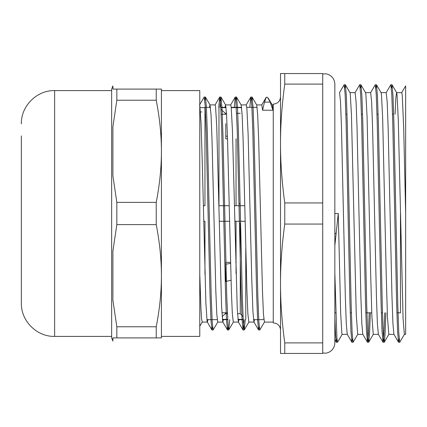 <?xml version="1.0" encoding="UTF-8"?>
<svg xmlns="http://www.w3.org/2000/svg" width="427" height="427" viewBox="0 0 427 427"><rect width="100%" height="100%" fill="white"/><g stroke="black" fill="none" stroke-linecap="round" stroke-linejoin="round"><path stroke-width="0.64" d="M239.414 223.342L240.262 223.342A1437.405 491.53 180 0 1 240.55 223.23M243.032 316.551A1437.405 1350.75 180 0 1 240.262 313.685L240.262 223.342M240.134 203.658L238.992 203.658M220.914 109.349A1540.68 1447.802 -0 0 1 225.365 113.315L226.497 113.315M225.365 114.233L225.365 113.315M236.638 113.315L240.262 113.315M241.623 107.641L231.258 107.641L241.623 107.625M226.075 107.641L220.828 107.641L226.07 107.625M218.971 107.625L218.971 205.723L229.23 205.723M322.711 84.103L322.711 202.942L284.766 202.942C281.911 182.051 280.496 162.244 280.518 143.52C280.496 124.796 281.911 104.989 284.766 84.103L322.711 84.103L322.711 73.545L280.518 73.545L280.518 143.52L280.518 96.87C280.085 101.279 277.667 103.697 273.259 104.129L273.259 322.871L276.034 323.426C278.879 324.76 280.374 326.991 280.518 330.13L280.518 283.48L280.518 353.455L322.711 353.455L322.711 342.897L284.766 342.897C281.911 322.011 280.496 302.204 280.518 283.48C280.496 264.756 281.911 244.949 284.766 224.058L322.711 224.058L322.711 342.897M280.518 143.52L280.518 283.48M200.498 111.965L201.838 111.965M204.949 107.636L200.156 107.636L204.96 107.625L204.96 205.723L203.311 205.723M203.668 221.277L204.96 221.277L204.96 274.246M405.65 108.997L405.65 334.368L404.38 334.368M396.891 312.815L400.462 312.815L400.462 213.5M395.076 114.185L395.861 97.634L396.576 92.638L401.759 92.632L402.245 94.949L403.702 128.036L405.65 213.5L405.65 85.907L401.674 92.702M345.881 114.185L347.018 114.185M361.429 114.185L362.571 114.185M376.977 114.185L378.119 114.185M392.53 114.185L393.673 114.185M234.412 205.723L244.778 205.723M219.216 221.277L229.582 221.277M234.77 221.277L245.135 221.277M240.262 313.685L237.497 313.685M227.356 313.685L225.365 313.685A1540.68 1447.802 180 0 1 222.136 316.567M222.371 319.359L227.618 319.359L222.371 319.375M237.924 319.359L243.166 319.359L237.924 319.375M268.316 98.258L272.266 105.005L272.949 110.23L270.211 102.106L267.505 97.287L266.208 97.303L261.703 105.005M266.197 97.489L264.473 102.106L262.584 110.23L261.804 104.925M199.505 104.994L204.213 97.025L205.173 105.693L206.134 130.379L209.977 293.52L210.938 319.593L211.899 329.9L212.561 326.895M218.715 107.342L219.766 97.03L220.727 105.693L221.688 130.384L225.531 293.552L226.491 319.615L227.452 329.906L228.109 326.895M234.268 107.342L235.224 97.11L235.795 99.203L237.236 130.4L241.079 293.611L242.04 319.658L243.091 329.986L244.143 319.658M249.816 107.342L250.868 97.036L251.829 105.699L252.789 130.406L256.632 293.643L257.593 319.684L258.554 329.906L259.21 326.89M254.551 319.658L253.937 322.011L252.933 311.593L251.727 278.351L248.108 133.939L246.902 108.591L246.251 104.925M239.003 319.658L238.383 322.011L237.252 308.988L232.427 130.139L231.22 107.252L230.703 104.925M223.449 319.658L222.777 321.883L221.565 306.116L216.74 126.573L215.534 106.211L215.149 104.919L209.967 104.914L211.023 114.633L211.984 138.962L215.822 291.017L216.783 314.026L217.743 322.081L222.926 322.086M207.901 319.658L207.378 322.086L207.09 321.376L205.883 302.983L202.265 162.041L201.058 123.248L199.767 105.154M204.784 100.099L205.446 97.11L206.406 107.337L207.367 133.373L211.21 296.594L212.171 321.312L213.132 329.97L217.845 322.001M219.857 107.342L220.903 97.02L221.955 107.316L222.915 133.357L226.758 296.594L228.199 327.792L228.771 329.89L229.731 319.658M235.885 100.105L236.547 97.1L237.508 107.396L238.469 133.464L242.312 296.616L243.273 321.307L244.233 329.975L245.279 319.658M251.439 100.094L252.101 97.11L253.062 107.407L254.022 133.464L257.86 296.616L258.821 321.317L259.781 329.986L264.489 322.011M334.843 245.6L338.259 213.5L340.661 313.194L341.862 333.562L342.15 334.368L347.284 334.368M404.438 334.304L399.736 342.267L398.775 332.66L397.815 305.3L393.972 124.775L393.005 96.048L392.045 84.818L391.394 88.143M385.896 312.815L385.079 333.973L384.268 342.198L383.708 339.833L383.227 332.66L382.266 305.305L378.418 124.785L377.457 96.054L376.497 84.818L375.84 88.143M370.342 312.815L369.531 333.973L368.714 342.192L368.154 339.839L367.674 332.66L366.713 305.305L362.87 124.791L361.909 96.059L360.943 84.813L360.292 88.138M357.783 334.298L353.086 342.262L352.126 332.66L351.165 305.31L347.316 124.796L346.356 96.059L345.395 84.813L344.738 88.138M342.235 334.293L337.538 342.257L336.86 337.511L334.843 273.157M345.395 84.813L350.012 92.707L350.263 93.737L351.464 115.189L356.262 314.534L357.709 334.368M360.943 84.813L365.565 92.707L365.859 94.089L367.06 116.608L370.663 274.049L371.864 315.831L373.267 334.368M376.497 84.818L381.114 92.712L381.46 94.484L382.661 118.065L386.259 276.12L387.46 317.09L388.826 334.368M392.045 84.818L396.667 92.712L397.062 94.933L398.263 119.56L403.061 318.312L404.353 334.378M399.17 338.857L398.514 342.182L397.553 330.946L396.592 302.225L392.744 121.7L391.783 94.335L390.822 84.733L386.125 92.691M384.754 312.815L383.9 334.672L383.046 342.251L382.005 331L381.044 302.295L377.196 121.716L376.235 94.335L375.274 84.738L370.572 92.702M369.206 312.815L368.352 334.667L367.498 342.262L366.457 331.042L365.496 302.343L361.648 121.722L360.682 94.346L359.721 84.749L355.018 92.712M352.515 338.851L351.864 342.203L350.903 331.021L349.943 302.305L346.094 121.716L345.133 94.351L344.173 84.749L339.47 92.712M336.967 338.857L336.311 342.192L335.574 335.259L334.843 317.677M334.843 213.5L338.259 213.5M398.514 342.182L393.897 334.288L392.936 323.661L391.975 296.648L388.132 127.278L387.172 101.626L386.179 92.632M382.966 342.182L378.349 334.288L377.388 323.709L376.427 296.712L372.579 127.294L371.618 101.621L370.641 92.632M367.417 342.192L362.801 334.298L361.84 323.751L360.874 296.76L357.031 127.299L356.07 101.631L355.109 92.638L349.926 92.632M351.864 342.203L347.247 334.309L346.286 323.73L345.326 296.728L341.477 127.294L340.516 101.637L339.556 92.638M272.949 110.23L262.584 110.23M199.767 274.001L200.978 309.319L201.587 318.836L202.222 322.086M209.443 107.342L209.967 104.919M224.997 107.342L225.611 104.989L226.572 114.612L227.532 138.94L231.375 291.011L232.336 314.01L233.297 322.075M236.547 97.1L241.17 104.994L242.125 114.682L243.086 139.037L246.923 291.038L247.884 314.016L248.845 322.086L254.028 322.086M252.101 97.11L256.718 105.005L257.678 114.698L258.639 139.042L262.477 291.033L263.438 314.026L264.425 322.086M205.264 107.342L210.495 107.342M220.812 107.342L226.043 107.342M231.226 107.342L241.591 107.342M246.779 107.342L257.145 107.342M245.776 248.727L245.776 319.375M284.766 84.103L284.766 73.545M284.766 224.058L284.766 202.942M322.711 202.942L322.711 224.058M284.766 353.455L284.766 342.897M256.622 104.914L261.804 104.914M272.17 104.914L273.259 104.914M241.068 104.914L246.251 104.914M225.52 104.914L230.703 104.914M365.475 92.632L370.657 92.632M381.028 92.632L386.211 92.632M225.365 313.685L225.365 312.767M227.532 138.855L225.776 138.855L225.776 135.957L227.452 136.432M236.04 221.277L236.04 262.37L235.747 262.424M230.585 263.368L225.776 264.244L225.776 262.37L230.564 262.37M236.04 273.595L236.04 262.37L235.747 262.37M225.776 264.244L225.776 281.526L231.044 280.197M236.04 138.855L236.04 205.723M225.776 123.691L225.776 135.957M21.35 135.882L21.35 303.122C20.891 320.907 36.85 336.86 54.629 336.401L111.65 336.401M112.893 175.833L112.893 126.766L116.833 100.228L156.229 100.228C159.709 118.124 161.433 135.151 161.411 151.297C161.433 167.448 159.709 184.469 156.229 202.371L116.833 202.371L112.893 175.833M112.893 341.088L112.893 337.906L161.411 337.906L161.411 275.703C161.433 291.849 159.709 308.876 156.229 326.772L116.833 326.772L112.893 300.234L112.893 251.167L116.833 224.629L156.229 224.629C159.709 242.531 161.433 259.552 161.411 275.703L161.411 89.094L112.893 89.094L112.893 85.912L111.65 89.094L111.65 337.906L112.893 341.088M116.833 100.228L116.833 89.094M116.833 337.906L116.833 326.772M116.833 224.629L116.833 202.371M156.229 89.094L156.229 100.228M156.229 326.772L156.229 337.906M156.229 202.371L156.229 224.629M161.411 275.703L161.411 336.401L199.767 336.401L199.767 90.599L161.411 90.599L161.411 151.297M264.473 102.106L270.211 102.106M336.182 233.313L334.843 233.313M21.35 123.878C20.891 106.093 36.85 90.14 54.629 90.599L54.629 336.401M334.843 312.815L335.83 312.815M350.236 312.815L351.378 312.815M365.79 312.815L371.752 312.815M381.338 312.815L382.48 312.815M211.899 329.9L207.276 322.001M219.675 97.105L215.059 105.005M227.452 329.906L222.83 322.011M235.224 97.11L230.607 105.005M243 329.906L238.383 322.011M250.777 97.11L246.155 105.005M258.554 329.906L253.937 322.011M211.989 329.975L213.132 329.975M227.543 329.975L228.68 329.975M243.091 329.975L244.233 329.975M258.639 329.975L259.781 329.975M204.229 97.025L205.355 97.025M219.766 97.025L220.903 97.025M235.314 97.025L236.457 97.025M250.868 97.025L252.005 97.025M384.268 342.198L388.885 334.304M368.714 342.192L373.337 334.298M391.965 84.738L390.854 84.738M376.411 84.738L375.285 84.738M360.863 84.738L359.721 84.738M345.31 84.738L344.173 84.738M399.709 342.262L398.599 342.262M384.188 342.262L383.046 342.262M368.634 342.262L367.498 342.262M353.07 342.262L351.944 342.262M337.538 342.262L336.396 342.262M334.843 339.678L336.311 342.192M202.249 322.086L199.767 326.319M210.063 105.005L205.446 97.11M225.611 104.989L220.994 97.094M233.393 321.995L228.771 329.89M248.941 322.001L244.319 329.9M206.855 319.658L217.22 319.658M222.403 319.658L227.634 319.658M237.956 319.658L243.182 319.658M253.505 319.658L262.92 319.658L263.795 318.905M264.393 322.086L273.259 322.086M233.297 322.086L238.479 322.086M202.195 322.086L207.378 322.086M357.698 334.368L362.843 334.368M373.251 334.368L378.397 334.368M388.8 334.368L393.945 334.368M221.896 312.767L227.319 312.767M221.127 114.233L226.55 114.233M322.711 74.036L324.627 73.855C328.55 73.471 334.619 77.122 334.843 84.066L334.843 342.934C334.592 349.964 328.459 353.54 324.627 353.145L322.711 352.964M54.629 90.599L111.65 90.599"/></g></svg>
